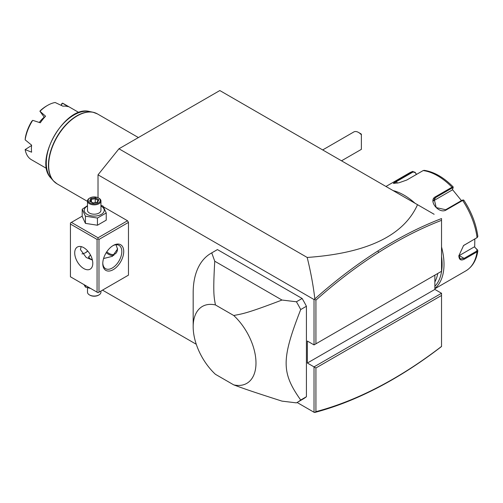 <?xml version="1.0" encoding="UTF-8"?>
<svg xmlns="http://www.w3.org/2000/svg" width="503" height="503" viewBox="0 0 503 503"><rect width="100%" height="100%" fill="white"/><g stroke="black" fill="none" stroke-linecap="round" stroke-linejoin="round"><path stroke-width="0.75" d="M98.022 197.704L98.022 174.824L118.96 148.781L219.824 90.546L434.139 214.284M102.499 290.13L196.283 344.278M297.097 402.488L314.023 412.259L314.614 412.454L315.928 411.661C336.513 406.21 357.419 397.967 378.658 386.92C399.734 375.942 420.69 362.443 441.533 346.416L441.533 295.462L315.928 367.982L307.364 363.034L307.364 341.059L314.023 344.907L441.533 271.293L441.533 220.289M378.658 386.92L377.891 387.593C356.545 398.697 335.532 406.977 314.847 412.441L314.614 412.454M307.364 363.034L434.869 289.42L441.533 293.268L441.533 346.416M441.533 219.723L441.533 219.126M434.869 289.42L434.869 275.135M378.658 252.437L377.891 250.978C399.231 237.454 420.445 226.646 441.533 218.56L441.533 220.339C420.69 228.375 399.734 239.076 378.658 252.437C357.419 265.911 336.513 281.806 315.928 300.128L315.928 343.807M118.96 148.781L307.188 257.454C366.913 253.261 403.689 235.668 417.521 204.69M98.022 174.824L314.023 299.53L314.847 298.914C313.319 285.779 310.766 271.96 307.188 257.454M314.023 299.53L314.023 344.907L441.533 271.293L441.533 220.339M441.533 293.268L314.023 366.882L314.023 412.259M127.523 275.688L128.472 275.135L128.472 222.395L127.523 220.748L103.555 206.909M100.971 205.419L103.008 206.035L106.227 212.964L106.227 220.157L97.437 225.231L97.437 218.044L106.227 212.964M306.415 306.264L306.415 396.735L300.706 400.03C281.29 372.635 281.29 359.375 300.706 309.559L306.415 306.264A86.126 49.722 -120 0 0 302.127 298.48L296.418 301.781L281.982 300.04L214.756 261.22L211.738 252.89L217.447 249.589L302.127 298.48M217.447 249.589A86.126 49.722 -120 0 0 216.724 249.991L211.015 253.292A86.126 49.722 60 0 1 211.738 252.89M281.982 300.04C246.495 313.595 242.54 313.765 233.738 315.507A44.409 25.64 -120 0 1 255.983 363.034A44.409 25.64 -120 0 1 233.738 384.877C242.54 388.127 246.495 389.756 281.982 401.124L296.418 402.865A86.126 49.722 -120 0 0 297.141 402.463L302.85 399.162A86.126 49.722 -120 0 0 306.415 396.735M314.614 299.335L315.928 300.128M377.891 250.978C356.545 264.521 335.532 280.504 314.847 298.914M315.928 367.982L315.928 411.661M377.891 387.593C399.231 376.483 420.445 362.789 441.533 346.523M85.189 252.864A14.801 8.545 120 0 0 87.667 250.959M127.523 220.748L98.022 237.781L71.382 222.395L70.433 222.948L70.433 276.782L97.073 292.168L97.073 239.428L98.022 238.875L98.978 239.428L128.472 222.395M71.382 222.395L82.209 216.145M98.022 237.781L98.022 238.875M128.472 275.135L98.978 292.168L98.978 239.428M102.782 263.597A14.801 8.545 -60 0 1 113.25 245.47A14.801 8.545 -60 0 1 123.719 251.513A14.801 8.545 -60 0 1 113.25 269.646A14.801 8.545 -60 0 1 102.782 263.597M98.978 292.168L98.022 292.715L97.073 292.168M97.073 239.428L70.433 224.042M74.714 252.89A12.782 7.382 60 0 1 77.361 247.036A12.782 7.382 60 0 1 87.214 250.456A12.782 7.382 60 0 1 92.791 263.327A12.782 7.382 60 0 1 90.144 269.174A12.782 7.382 60 0 1 80.291 265.754A12.782 7.382 60 0 1 74.714 252.89M81.159 246.608L80.423 249.589L86.214 257.486L92.407 260.082M115.992 244.747L117.532 249.042L112.421 256.316L103.574 258.529M112.76 245.766A13.455 7.771 -60 0 1 119.029 245.351A13.455 7.771 -60 0 1 121.814 251.513A13.455 7.771 -60 0 1 115.942 265.056A13.455 7.771 -60 0 1 105.567 268.659A13.455 7.771 -60 0 1 102.794 263.031M81.958 253.883A13.455 7.771 120 0 0 85.655 252.613A13.455 7.771 120 0 0 87.792 251.098M92.345 259.818L90.226 258.85L88.566 257.058L90.515 255.084M113.961 255.291A12.782 7.382 60 0 1 106.24 252.632M115.017 253.977A12.059 6.96 -120 0 0 115.036 253.965A12.059 6.96 -120 0 0 116.495 252.556M116.897 251.802A12.059 6.96 -120 0 0 117.526 248.79M106.774 251.796A12.059 6.96 -120 0 0 114.998 253.99A12.059 6.96 -120 0 0 117.495 248.469A12.059 6.96 60 0 0 117.495 248.35M88.616 257.354A5.652 3.263 180 0 1 90.226 255.467A5.652 3.263 180 0 1 90.32 255.411M90.603 255.254A5.382 3.106 0 0 0 90.414 255.361A5.382 3.106 0 0 0 88.849 257.775M84.032 284.641L85.428 287.106L85.428 285.446M85.428 287.106L90.628 288.445M100.946 291.03L100.946 292.168A6.728 3.886 180 0 1 98.978 294.915A6.728 3.886 180 0 1 89.459 294.915L89.936 295.192A6.055 3.496 180 0 0 98.5 295.192L98.978 294.915M87.491 287.722L87.491 292.168A6.728 3.886 0 0 0 89.459 294.915M87.491 205.677L82.209 209.254L82.209 216.441L85.428 223.376L97.437 225.231M85.428 223.376L85.428 216.183L97.437 218.044M82.209 209.254L85.428 216.183M87.491 206.035A10.01 5.778 0 0 0 87.145 214.397A10.01 5.778 0 0 0 101.298 214.397A10.01 5.778 0 0 0 101.298 206.224A10.01 5.778 0 0 0 100.946 206.035M100.946 200.974A6.728 3.886 0 0 1 96.796 204.558A6.728 3.886 0 0 1 89.459 203.715A6.728 3.886 180 0 1 87.491 200.974L87.491 210.311A6.728 3.886 0 0 0 89.459 213.058A6.728 3.886 0 0 0 96.796 213.901A6.728 3.886 0 0 0 100.946 210.311L100.946 200.974A6.728 3.886 0 0 0 98.978 198.226L98.5 197.949A6.055 3.496 180 0 0 89.936 197.949A6.055 3.496 180 0 0 89.936 202.891A6.055 3.496 0 0 0 98.5 202.891A6.055 3.496 0 0 0 98.5 197.949M87.491 200.974A6.728 3.886 180 0 1 89.459 198.226L89.936 197.949M89.609 201.137L92.986 203.086L97.595 202.369L98.827 199.71L95.457 197.761L90.842 198.471L89.609 201.137L90.377 201.577M90.842 198.471L91.408 199.358L90.465 201.395M95.457 197.761L95.249 198.767L91.408 199.358L91.408 201.942M98.827 199.71L98.11 200.188L97.066 202.432M97.595 202.369L97.029 202.608M95.249 202.596L95.249 198.767L98.022 200.37M297.141 402.463A86.126 49.722 -120 0 0 300.706 400.03M233.738 315.507L215.422 304.937A44.409 25.64 -120 0 0 193.177 326.774L193.177 292.715A86.126 49.722 60 0 1 211.015 253.292M296.418 301.781A86.126 49.722 60 0 1 300.706 309.559M233.738 384.877L215.422 374.301A44.409 25.64 -120 0 1 193.177 326.774M215.422 304.937C214.115 297.355 212.851 294.173 214.756 261.22M358.52 132.434L360.425 133.528A6.728 3.886 60 0 1 361.374 134.188L361.374 134.823A9.419 5.439 -120 0 0 358.52 132.434A9.419 5.439 -120 0 0 353.81 131.962L322.687 149.932M361.374 134.823L361.374 149.353L341.524 160.809M437.767 273.469A53.827 31.079 60 0 1 434.869 281.969M441.533 256.36A55.173 31.852 60 0 1 442.106 264.371A55.173 31.852 60 0 1 434.869 286.32M441.533 246.954A56.518 32.632 60 0 1 444.004 264.371A56.518 32.632 60 0 1 434.869 288.458M474.826 239L474.687 247.118L477.492 249.897L477.844 250.852L477.07 251.827L464.464 259.108C460.943 260.919 459.076 259.818 458.849 255.801L463.565 245.521L477.07 237.63L477.85 236.448C476.159 224.017 471.468 211.908 463.779 200.119L462.911 199.955M477.492 249.897L477.026 249.595L476.699 251.104L464.087 258.385L460.289 258.919L458.855 255.574M463.401 245.653L477.309 237.473M463.741 200.37L462.653 200.464L446.236 209.94C439.05 214.574 427.632 200.389 435.592 196.692L452.002 187.217L453.165 187.21M393.12 190.599A56.518 32.632 60 0 1 414.969 203.212M462.986 200.219L462.087 200.257L445.671 209.732L436.208 207.588L434.146 198.899L435.78 197.434L452.197 187.959L453.096 187.921L453.153 186.902C443.715 177.358 434.076 171.837 424.23 170.347L423.161 170.567L406.751 180.043L398.854 182.815L393.384 183.375L396.1 180.992L412.812 171.378L409.323 172.982A56.518 32.632 -120 0 1 412.517 171.517L415.101 172.284L416.39 174.472M453.096 187.921L452.222 189.996L433.36 200.886L435.78 197.434L435.592 196.692M393.924 183.463L396.666 181.445L413.082 171.969L415.126 172.592M474.687 247.118L477.026 249.595M474.291 246.885L459.233 255.581A8.073 4.659 -60 0 1 458.862 255.782L458.849 255.801M452.423 189.518L461.446 200.628M415.101 172.284L416.522 174.396M87.491 201.401L57.028 183.815A40.372 23.308 120 0 1 48.665 165.336A40.372 23.308 120 0 1 66.289 124.706A40.372 23.308 120 0 1 97.4 113.892L138.394 137.558M31.582 145.499L25.15 149.586A32.299 18.649 120 0 0 31.444 159.721L46.609 168.474M25.15 149.586L31.62 152.183A32.299 18.649 120 0 1 31.419 148.781A32.299 18.649 120 0 1 31.62 145.147L25.15 139.834A32.299 18.649 120 0 1 32.714 120.336L40.297 122.782A32.299 18.649 120 0 1 45.578 116.212L39.9 111.232L44.44 117.457M39.297 122.455A20.453 11.808 -60 0 1 44.176 117.199M39.9 111.232L40.278 110.691A30.953 17.869 -60 0 1 46.641 105.932L47.59 105.379A32.299 18.649 120 0 1 55.16 102.499L62.932 106.196A32.299 18.649 120 0 1 68.207 106.667L62.473 103.153L61.203 105.366M47.59 105.379A32.299 18.649 120 0 0 40.026 111.238M78.908 112.534L63.743 103.781A32.299 18.649 120 0 0 62.473 103.153M32.714 120.336L31.689 121.38A30.953 17.869 -60 0 0 25.326 137.778L25.15 139.834M61.127 105.328L61.938 103.461M434.869 288.76L465.841 270.878A56.518 32.632 -120 0 0 477.07 251.827L476.699 251.104M464.464 259.108L464.087 258.385L459.233 255.581M464.464 244.911L464.087 245.2M476.699 237.919L477.07 237.63A56.518 32.632 -120 0 0 462.653 200.464L462.087 200.257M452.197 187.959L452.002 187.217A56.518 32.632 -120 0 0 423.161 170.567M396.1 180.992L397.32 183.117M412.517 171.517L413.082 171.969M446.236 209.94L445.671 209.732M55.129 182.488A40.322 23.283 -60 0 1 53.349 180.797A40.322 23.283 -60 0 1 56.808 137.067A40.322 23.283 -60 0 1 92.942 112.213A40.322 23.283 -60 0 1 95.3 112.905M97.4 113.892L92.942 112.213L89.521 111.515A39.196 22.629 120 0 0 54.393 135.678A39.196 22.629 120 0 0 51.036 178.175L53.349 180.797L57.028 183.815M90.15 201.213L93.13 202.935L97.261 202.288M465.841 270.878C472.443 266.854 476.448 260.183 477.844 250.852M385.964 186.468L409.323 172.982M89.521 111.515C65.415 104.574 32.972 160.771 51.036 178.175"/></g></svg>
